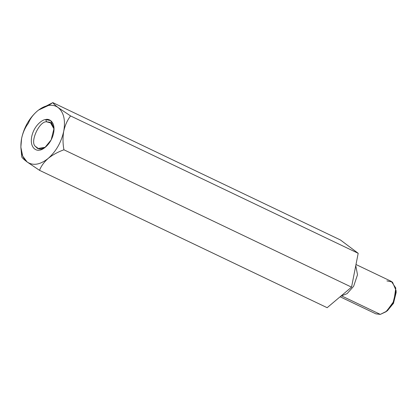 <?xml version="1.0" encoding="UTF-8"?>
<svg xmlns="http://www.w3.org/2000/svg" width="417" height="417" viewBox="0 0 417 417"><rect width="100%" height="100%" fill="white"/><g stroke="black" fill="none" stroke-linecap="round" stroke-linejoin="round"><path stroke-width="0.63" d="M38.823 109.869L52.818 102.613C53.418 103.666 55.206 105.324 58.187 107.602L70.567 115.931L358.187 253.296L351.547 287.151L327.152 307.694L39.532 170.334L327.152 307.694L351.547 287.151L63.926 149.786L351.547 287.151L358.187 253.296L70.567 115.931C67.33 120.185 65.057 125.272 63.744 131.183C62.712 137.24 62.769 143.443 63.926 149.786C57.874 151.976 52.641 154.843 48.226 158.387C44.035 162.104 41.142 166.086 39.532 170.334L27.152 161.999L22.706 156.13L20.85 147.191L21.601 138.418C22.914 132.502 25.192 127.42 28.424 123.161C30.071 118.866 32.969 114.889 37.118 111.214L38.588 110.041L48.424 105.48L52.818 102.613L38.963 109.765M37.118 111.214C29.226 118.24 24.056 127.31 21.601 138.418C19.714 149.427 21.569 157.287 27.152 161.999C24.144 159.706 22.356 158.043 21.783 157.016C22.356 158.043 24.144 159.706 27.152 161.999L39.532 170.334C41.142 166.086 44.035 162.104 48.226 158.387C40.183 164.778 33.162 165.982 27.152 161.999C33.162 165.982 40.183 164.778 48.226 158.387C52.641 154.843 57.874 151.976 63.926 149.786C62.769 143.443 62.712 137.24 63.744 131.183C61.289 142.291 56.118 151.361 48.226 158.387C56.118 151.361 61.289 142.291 63.744 131.183C65.057 125.272 67.33 120.185 70.567 115.931L58.187 107.602C55.206 105.324 53.418 103.666 52.818 102.613L340.439 239.978L52.818 102.613L48.424 105.48C52.177 104.86 55.435 105.569 58.187 107.602C63.775 112.314 65.625 120.174 63.744 131.183C65.625 120.174 63.775 112.314 58.187 107.602C55.435 105.569 52.177 104.86 48.424 105.48C44.661 106.147 40.892 108.06 37.118 111.214C29.226 118.24 24.056 127.31 21.601 138.418L21.601 138.402M358.187 253.296L340.439 239.978L358.187 253.296M340.908 296.112L347.137 293.62L353.632 286.297L357.51 274.74L355.769 265.634L357.51 274.74L353.632 286.297L347.137 293.62L340.908 296.112M340.116 296.779L375.863 313.85L380.325 314.387L386.648 311.218L393.893 301.204L395.806 288.038L391.36 281.407L355.988 264.514M386.898 280.876L392.465 282.08L396.077 290.55L392.939 303.216L385.944 311.775L380.325 314.387L341.831 296.002L372.647 310.717M396.087 291.603L393.387 303.487L386.762 311.124M385.944 311.775L387.534 310.582L393.481 303.305L396.15 292.541L396.077 290.55M20.85 147.191L21.783 157.016M54.038 129.046L50.243 122.27L46.631 121.837C39.584 120.774 29.8 141.598 35.179 146.205L37.686 148.567L45.338 147.258L38.989 148.994L35.179 146.205C29.8 141.598 39.584 120.774 46.631 121.837L51.588 123.182L54.038 129.046M46.631 121.837L45.667 119.543C42.581 119.481 34.074 125.366 31.708 136.682C29.643 147.946 36.352 151.22 39.678 150.057L44.796 147.681L51.166 139.888L54.028 128.358L50.738 120.643L45.667 119.543L46.631 121.837M45.667 119.543C48.992 118.381 55.701 121.655 53.637 132.919C51.27 144.235 42.763 150.12 39.678 150.057C36.352 151.22 29.643 147.946 31.708 136.682C34.074 125.366 42.581 119.481 45.667 119.543"/></g></svg>
